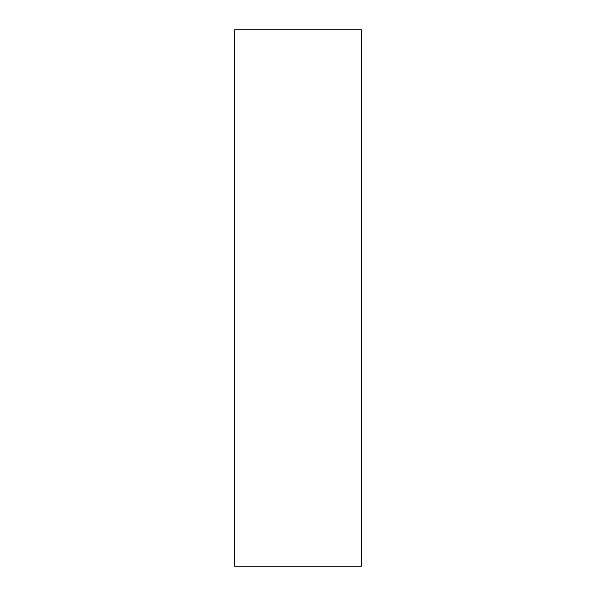 <?xml version="1.0" encoding="UTF-8"?>
<svg xmlns="http://www.w3.org/2000/svg" width="596" height="596" viewBox="0 0 596 596"><rect width="100%" height="100%" fill="white"/><g stroke="black" fill="none" stroke-linecap="round" stroke-linejoin="round"><path stroke-width="0.89" d="M361.355 566.2L361.355 29.8L234.645 29.8L234.645 566.2L361.355 566.2"/></g></svg>
